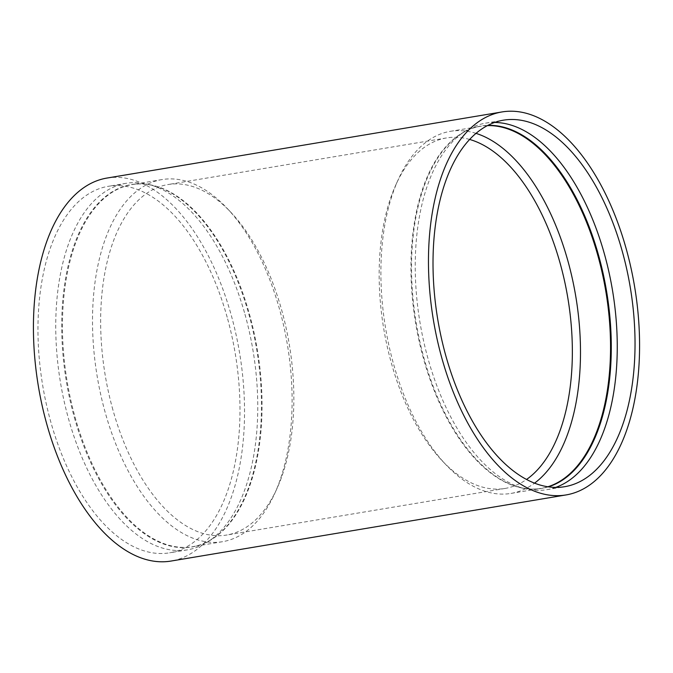 <?xml version="1.0" encoding="UTF-8"?>
<svg xmlns="http://www.w3.org/2000/svg" width="673" height="673" viewBox="0 0 673 673"><rect width="100%" height="100%" fill="white"/><g stroke="black" fill="none" stroke-linecap="round" stroke-linejoin="round"><path stroke-width="0.5" stroke-dasharray="3.37 2.52" d="M476.004 133.363A183.569 96.416 80.5 0 0 450.388 131.319A183.569 96.416 80.5 0 0 398.164 179.741A183.569 96.416 80.5 0 0 393.554 364.059A183.569 96.416 80.5 0 0 445.846 464.639A183.569 96.416 80.5 0 0 510.992 493.418A183.569 96.416 80.5 0 0 534.547 483.147M469.636 139.446A177.68 93.32 80.5 0 0 446.426 137.948A177.68 93.32 80.5 0 0 395.867 184.814A177.68 93.32 80.5 0 0 391.408 363.227A177.68 93.32 80.5 0 0 442.018 460.584A177.68 93.32 80.5 0 0 505.087 488.438A177.68 93.32 80.5 0 0 526.547 479.462M105.165 412.322A183.569 96.416 -99.5 0 1 162.008 179.582A183.569 96.416 -99.5 0 1 227.154 208.361A183.569 96.416 -99.5 0 1 279.446 308.941A183.569 96.416 -99.5 0 1 274.836 493.259A183.569 96.416 -99.5 0 1 222.612 541.681A183.569 96.416 -99.5 0 1 105.165 412.322M112.896 409.84A177.68 93.32 -99.5 0 1 167.913 184.562A177.68 93.32 -99.5 0 1 230.982 212.416A177.68 93.32 -99.5 0 1 281.592 309.773A177.68 93.32 -99.5 0 1 277.133 488.186A177.68 93.32 -99.5 0 1 226.574 535.052A177.68 93.32 -99.5 0 1 112.896 409.84M244.955 314.266A185.807 97.585 -99.5 0 1 208.26 541.538A185.807 97.585 -99.5 0 1 187.422 549.841A185.807 97.585 -99.5 0 1 68.553 418.9A185.807 97.585 -99.5 0 1 126.087 183.325A185.807 97.585 -99.5 0 1 148.489 184.394A185.807 97.585 -99.5 0 1 244.955 314.266M227.18 317.244A185.807 97.585 80.5 0 0 108.311 186.303A185.807 97.585 80.5 0 0 50.778 421.878A185.807 97.585 80.5 0 0 169.646 552.811A185.807 97.585 80.5 0 0 227.18 317.244M555.671 487.403A185.807 97.585 -99.5 0 1 546.913 489.675A185.807 97.585 -99.5 0 1 524.511 488.606A185.807 97.585 -99.5 0 1 428.045 358.734A185.807 97.585 -99.5 0 1 464.74 131.462A185.807 97.585 -99.5 0 1 485.578 123.159A185.807 97.585 -99.5 0 1 494.596 122.461M106.931 178.067A194.161 101.976 -99.5 0 1 231.15 314.888A194.161 101.976 -99.5 0 1 171.026 561.055M249.397 313.971A183.569 96.416 -99.5 0 1 192.562 546.712A183.569 96.416 -99.5 0 1 75.115 417.353A183.569 96.416 -99.5 0 1 131.958 184.612A183.569 96.416 -99.5 0 1 249.397 313.971M74.375 417.504A183.712 96.491 80.5 0 0 212.508 538.753A183.712 96.491 80.5 0 0 248.791 314.047A183.712 96.491 80.5 0 0 153.41 185.639A183.712 96.491 80.5 0 0 74.375 417.504M487.403 125.615A183.569 96.416 80.5 0 0 480.438 126.288A183.569 96.416 80.5 0 0 423.603 359.029A183.569 96.416 80.5 0 0 541.042 488.388A183.569 96.416 80.5 0 0 547.847 486.764M548.377 486.84A183.712 96.491 -99.5 0 1 519.59 487.361A183.712 96.491 -99.5 0 1 424.209 358.953A183.712 96.491 -99.5 0 1 460.492 134.247A183.712 96.491 -99.5 0 1 487.875 125.363M395.867 184.814L398.164 179.741M230.982 212.416L227.154 208.361M446.426 137.948L167.913 184.562M222.612 541.681L192.562 546.712C199.519 545.542 206.174 542.892 212.508 538.753L208.26 541.538M126.087 183.325L108.311 186.303M510.992 493.418L541.042 488.388C534.076 489.549 526.925 489.212 519.59 487.361L524.511 488.606M450.388 131.319L480.438 126.288C473.481 127.458 466.826 130.108 460.492 134.247L464.74 131.462M162.008 179.582L131.958 184.612C138.924 183.451 146.075 183.788 153.41 185.639L148.489 184.394M485.578 123.159L503.354 120.189M546.913 489.675L564.689 486.697M187.422 549.841L169.646 552.811M505.087 488.438L226.574 535.052M277.133 488.186L274.836 493.259M442.018 460.584L445.846 464.639"/><path stroke-width="1.01" d="M534.547 483.147A183.569 96.416 80.5 0 0 567.835 260.678A183.569 96.416 80.5 0 0 476.004 133.363M526.547 479.462A177.68 93.32 80.5 0 0 560.104 263.16A177.68 93.32 80.5 0 0 469.636 139.446M494.596 122.461A185.807 97.585 -99.5 0 1 604.447 254.1A185.807 97.585 -99.5 0 1 555.671 487.403M566.069 494.933L171.026 561.055A194.161 101.976 -99.5 0 1 46.807 424.226A194.161 101.976 -99.5 0 1 106.931 178.067L501.974 111.945A194.161 101.976 -99.5 0 1 626.193 248.774A194.161 101.976 -99.5 0 1 566.069 494.933A194.161 101.976 -99.5 0 1 441.85 358.112A194.161 101.976 -99.5 0 1 501.974 111.945M622.222 251.122A185.807 97.585 80.5 0 0 503.354 120.189A185.807 97.585 80.5 0 0 445.82 355.756A185.807 97.585 80.5 0 0 564.689 486.697A185.807 97.585 80.5 0 0 622.222 251.122M547.847 486.764A183.569 96.416 80.5 0 0 597.885 255.647A183.569 96.416 80.5 0 0 487.403 125.615M487.875 125.363A183.712 96.491 -99.5 0 1 598.625 255.496A183.712 96.491 -99.5 0 1 548.377 486.84"/></g></svg>
